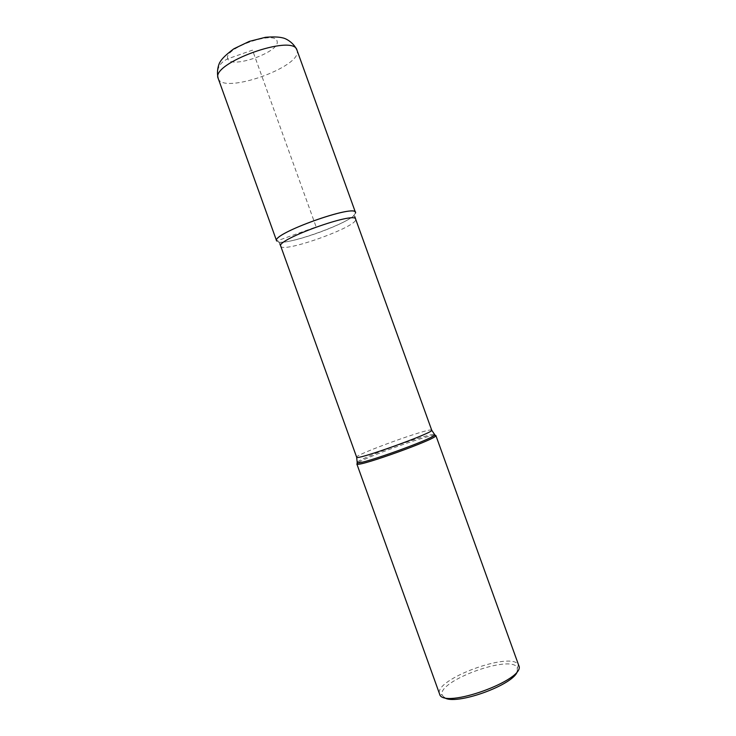 <?xml version="1.0" encoding="UTF-8"?>
<svg xmlns="http://www.w3.org/2000/svg" width="736" height="736" viewBox="0 0 736 736"><rect width="100%" height="100%" fill="white"/><g stroke="black" fill="none" stroke-linecap="round" stroke-linejoin="round"><path stroke-width="0.55" stroke-dasharray="3.68 2.76" d="M444.066 697.369L442.207 695.069C436.632 681.315 510.655 654.138 517.169 667.506L517.445 670.947M517.436 668.058L518.42 664.801C511.492 650.891 433.817 679.411 439.512 693.809L442.226 695.134M434.774 435.316C426.484 435.27 363.924 457.792 357.567 463.11M355.552 212.906L353.869 215.464C344.807 224.71 292.643 243.487 279.763 242.144L276.662 240.994L316.149 226.936L252.494 50.131L227.829 58.797C219.172 62.845 215.998 69.488 218.316 78.734L276.662 240.994C279.119 249.026 359.61 219.926 355.488 212.483M357.576 461.941C362.692 457.047 426.954 433.918 434.019 434.424M431.71 430.174L431.59 430.063C429.088 427.791 355.074 454.544 356.638 457.166M280.729 246.118L280.766 246.201C282.734 253.414 356.748 227.038 355.709 219.503L355.654 219.144M227.829 58.797C222.493 48.567 276.23 29.698 277.122 41.464C280.342 51.934 230.653 69.423 227.829 58.797M218.233 78.522L218.316 78.734C223.459 94.484 301.107 67.114 297.197 50.977L296.985 50.168M279.8 243.736L279.763 242.144M353.869 215.464L354.853 216.715"/><path stroke-width="1.1" d="M517.445 670.947C515.338 684.471 454.305 706.44 444.066 697.369M439.539 693.882L439.576 694.002C442.364 709.936 526.764 679.549 518.76 665.5L518.714 665.372M357.567 463.11L356.85 463.956L357.374 464.223C361.928 465.87 433.164 440.22 435.629 436.052L435.749 435.408L434.774 435.316M296.985 50.168C293.59 42.559 286.065 38.539 282.992 37.95C278.999 36.874 273.148 36.662 265.448 37.297L249.292 41.4L233.855 48.797C226.513 54.234 221.941 58.604 220.138 61.907C219.365 62.606 216.007 70.454 218.233 78.522C209.88 63.416 293.793 33.203 296.985 50.168L355.488 212.492C355.166 203.697 271.198 233.947 276.626 240.893L276.662 240.994C270.388 233.984 358.395 202.676 355.552 212.906M434.019 434.424L434.691 434.516L434.562 435.142C432.096 439.208 362.112 464.398 357.613 462.843L357.098 462.585L357.576 461.941M356.638 457.166L356.647 457.203C355.258 460.975 435.188 432.198 431.71 430.174L355.654 219.144C355.488 211.057 275.706 239.78 280.729 246.118L356.647 457.203L357.374 464.223M439.576 694.002L356.859 464.002M518.76 665.5L435.887 435.546M431.71 430.174L435.629 436.052M280.729 246.118L279.8 243.736M354.853 216.715L355.654 219.144M276.626 240.893L218.233 78.522"/></g></svg>
